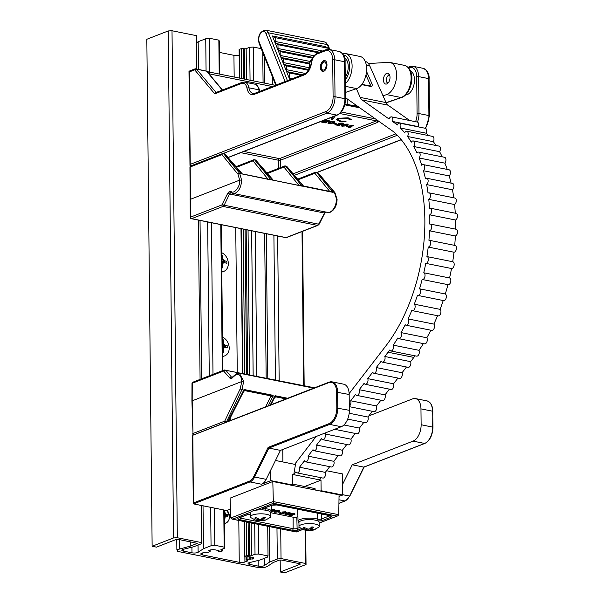 <?xml version="1.0" encoding="UTF-8"?>
<svg xmlns="http://www.w3.org/2000/svg" width="603" height="603" viewBox="0 0 603 603"><rect width="100%" height="100%" fill="white"/><g stroke="black" fill="none" stroke-linecap="round" stroke-linejoin="round"><path stroke-width="0.9" d="M190.073 199.45L190.36 199.985L190.073 199.45L239.662 180.146L238.004 174.259L221.919 154.624L190.209 166.963L190.518 217.14L221.881 204.93L227.844 193.088L229.555 191.249A1.379 1.055 68.7 0 0 230.67 192.764L231.59 192.854L230.67 192.764L229.539 193.993L224.15 205.224L318.603 224.173L325.145 211.917M332.615 192.282L239.677 173.347L241.584 180.048C241.321 186.598 239.21 190.978 235.26 193.194L232.977 193.427L327.67 212.429L329.939 212.196C333.911 209.98 336.105 205.615 336.542 199.096L334.439 192.357L303.452 185.973L286.96 166.594A1.379 1.01 139.6 0 0 286.478 166.33L285.618 166.157A1.379 1.033 140.7 0 0 283.945 167.069L267.257 173.566M336.821 199.638L336.542 199.096L336.821 199.638M231.59 192.854A1.379 1.085 -56.6 0 1 231.281 192.726L232.931 193.42M270.785 179.875L242.376 174.011L225.13 154.187A1.379 1.01 139.6 0 0 224.648 153.923L223.592 153.705L239.677 173.347A1.379 1.033 140.7 0 0 238.004 174.259M301.696 186.078L273.287 180.214M241.818 173.973L241.509 173.506L241.818 173.973M329.954 191.694L331.085 191.475L332.683 192.206M329.939 212.196A1.379 1.055 68.7 0 0 330.429 212.158C334.575 209.897 336.798 205.646 337.092 199.405L334.921 192.628A1.379 1.01 -40.4 0 0 334.439 192.357L317.593 172.571L316.537 172.36A1.379 1.033 140.7 0 0 314.864 173.272L298.168 179.769M272.729 180.176L272.42 179.709L272.729 180.176M273.295 180.214L256.041 160.39A1.379 1.01 139.6 0 0 255.566 160.127L254.707 159.953A1.379 1.033 140.7 0 0 253.034 160.865L236.338 167.363M268.124 179.295L269.255 179.068L270.853 179.8M303.648 186.38L303.339 185.912L303.648 186.38M299.035 185.49L300.173 185.272L301.764 186.003M332.622 191.995L316.537 172.36A1.379 0.791 -78.7 0 0 316.236 172.164L317.291 172.383A1.379 0.791 -78.7 0 1 317.593 172.571A1.379 1.01 -40.4 0 1 318.075 172.835L334.921 192.628M190.812 165.931A1.379 1.379 0 0 0 189.937 167.204A1.379 0.399 -179.8 0 1 190.209 166.963A1.379 1.055 -111.3 0 1 190.812 165.931L222.522 153.584A1.379 1.055 -111.3 0 1 223.004 153.546A1.379 0.791 101.3 0 1 223.291 153.516A1.379 1.379 0 0 0 222.522 153.584A1.379 1.055 -111.3 0 0 221.919 154.624A1.379 1.033 -39.3 0 1 223.592 153.705A1.379 0.791 101.3 0 0 223.291 153.516L224.346 153.727A1.379 0.791 -78.7 0 1 224.648 153.923L241.494 173.709M241.584 180.048L239.662 180.146C240.589 186.244 233.941 194.799 230.934 191.377L229.555 191.249M198.116 552.288A4.048 1.146 -0.6 0 1 197.641 552.529A4.048 1.146 -0.6 0 1 191.973 552.815L183.44 551.104A4.048 1.146 -0.6 0 1 181.812 550.207A4.048 1.146 -0.6 0 1 183.267 549.31L193.736 546.74L201.312 543.793L201.786 542.647L177.327 537.74L173.543 537.936L152.137 546.265L156.471 547.132L176.28 539.429L178.141 539.331L197.264 543.356L190.819 545.986L176.875 549.785L177.712 551.398L259.117 567.717L264.785 567.423L267.408 566.405L273.204 562.516L279.393 560.112L281.239 560.014L299.834 563.745L300.106 564.272L280.297 571.983L284.631 572.85L306.038 564.514L305.487 563.458L281.028 558.551L277.297 559.041L269.722 561.988L264.363 565.584A4.048 1.146 -0.6 0 1 263.888 565.818A4.048 1.146 -0.6 0 1 258.22 566.111L249.687 564.4A4.048 1.146 -0.6 0 1 248.059 563.496A4.048 1.146 -0.6 0 1 249.514 562.599L259.983 560.029L267.559 557.082L268.026 555.936L258.649 554.059L255.024 554.24L251.466 555.627A1.349 0.384 -0.6 0 1 249.574 555.725L246.604 555.604L244.69 556.35A1.349 0.384 179.4 0 0 244.426 556.577A1.349 0.384 179.4 0 0 245.353 556.931A1.349 0.384 179.4 0 0 246.861 556.78L247.004 556.727A1.349 0.384 -0.6 0 1 248.896 556.629L252.144 557.278A4.048 1.146 -0.6 0 1 253.78 558.182A4.048 1.146 -0.6 0 1 252.974 558.875L247.991 559.283L246.31 559.931L247.622 560.835L244.916 562.011A4.048 1.146 -0.6 0 1 239.248 562.298L202.412 554.911A4.048 1.146 -0.6 0 1 200.784 554.014A4.048 1.146 -0.6 0 1 201.583 553.32L204.033 552.363L208.186 552.28L209.859 551.632L208.555 550.727L209.648 550.177A4.048 1.146 -0.6 0 1 215.316 549.891L218.595 550.547L219.123 550.833L218.685 551.127A1.357 0.384 179.4 0 0 218.414 551.361A1.357 0.384 179.4 0 0 219.349 551.715A1.357 0.384 179.4 0 0 220.856 551.564L222.771 550.825L221.407 550.072A1.349 0.384 -0.6 0 1 220.864 549.778A1.349 0.384 -0.6 0 1 221.128 549.544L224.693 548.157L224.158 547.14L214.781 545.255L211.05 545.745L203.475 548.692L198.116 552.288L198.04 545.067M239.172 55.167A4.048 1.146 -0.6 0 1 233.934 55.318L219.5 52.423M261.212 48.655L253.343 47.072L249.71 47.26L246.152 48.647A1.349 0.384 -0.6 0 1 244.268 48.737L241.29 48.617L239.383 49.363A1.349 0.384 179.4 0 0 239.112 49.597L239.414 78.088M241.29 48.617L241.607 78.526M243.182 229.087L244.697 373.792M246.25 521.957L246.604 555.604M243.182 48.526L243.499 78.91M245.074 229.464L246.589 374.169M248.142 522.334L248.489 555.506M249.71 47.26L250.057 80.222M251.632 230.783L253.154 375.488M254.7 523.653L255.024 554.24M253.343 47.072L253.697 80.953M255.273 231.424L256.788 376.219M258.34 524.384L258.649 554.059M262.757 52.529L263.074 82.837M264.649 233.308L266.164 378.096M267.717 526.261L268.026 555.936M264.431 56.727L264.709 83.161M266.285 233.723L267.8 378.428M269.353 526.592L269.722 561.988M263.888 55.355L262.795 56.087M272.247 76.325L272.33 84.691M273.905 235.253L275.42 379.958M276.973 528.122L277.297 559.041M277.651 235.916L279.166 380.704M280.719 528.869L281.028 558.551M302.013 231.552L303.626 385.611M305.133 530.18L305.487 563.458M302.548 231.341L304.168 385.724M305.683 530.263L306.038 564.514M280.176 559.961L280.297 571.983M176.762 539.308L176.875 549.785M179.4 539.579L179.49 548.768M190.774 541.863L190.819 545.986M196.819 68.976L196.472 35.66L172.013 30.753L168.237 30.949L146.831 39.278L152.137 546.265M168.237 30.949L173.543 537.936M172.013 30.753L177.327 537.74M198.402 220.012L200.075 379.393M201.394 505.472L201.786 542.647M219.726 74.139L219.379 41.17L218.851 40.152L209.475 38.268L205.744 38.765L198.168 41.713L198.455 69.3M200.038 220.427L201.696 378.759M203.03 505.804L203.475 548.692M198.168 41.713L196.548 42.798M205.744 38.765L206.075 70.83M207.658 221.957L209.271 375.812M210.651 507.327L211.05 545.745M209.475 38.268L209.829 72.149M211.404 222.62L212.995 374.365M214.389 508.08L214.781 545.255M218.851 40.152L219.206 74.033M220.781 224.504L222.311 370.739M223.773 509.965L224.158 547.14M221.301 224.693L222.831 370.536M224.293 510.07L224.693 548.157M222.477 549.016L222.492 550.29M222.748 548.911L222.771 550.825M275.473 460.473L295.485 464.491M326.57 470.732L342.429 473.913L342.542 484.473L352.235 464.792L363.805 467.114L364.182 466.632M270.747 470.069L266.179 479.347L254.609 477.026L268.878 448.067L268.147 447.366L329.125 423.623A13.078 7.522 -78.7 0 0 336.806 408.043L336.64 392.199A13.078 7.522 -78.7 0 0 328.695 382.694A0.686 0.528 -111.3 0 1 329.246 382.151A13.763 7.914 101.3 0 1 332.087 381.857A13.763 7.914 101.3 0 1 337.597 392.154L337.763 407.997A13.763 7.914 101.3 0 1 329.683 424.399L268.878 448.067L280.44 450.388L270.747 470.069L270.86 480.629L261.559 484.247L249.996 481.933L193.555 503.897L226.66 510.545L230.474 509.06M270.86 480.629L292.402 484.955L291.581 485.272M304.666 486.508L321 480.154L292.289 474.395L292.402 484.955M321 480.154L321.113 490.714L342.655 495.033L342.542 484.473M368.787 415.927L412.603 398.877A13.763 7.914 101.3 0 1 415.452 398.583A13.763 7.914 101.3 0 1 420.962 408.879L421.128 424.723A13.763 7.914 101.3 0 1 413.047 441.125L352.235 464.792M280.44 450.388L341.253 426.72A13.763 7.914 -78.7 0 0 349.333 410.319L349.167 394.475A13.763 7.914 -78.7 0 0 343.657 384.179L332.087 381.857L329.004 382.166L192.636 435.245M339.029 496.442L342.655 495.033M320.291 491.03L321.113 490.714M282.897 461.966L282.769 449.484M266.179 479.347A11.012 6.332 101.3 0 1 261.559 484.247M328.695 382.694L192.832 435.245L193.405 502.97L249.438 481.156A10.326 5.94 -78.7 0 0 253.765 476.558L268.147 447.366M193.555 503.897L193.405 502.97L193.555 503.897M389.598 75.028A4.131 2.374 -78.7 0 0 387.827 75.88A4.131 2.374 -78.7 0 0 386.666 81.639A4.131 2.374 -78.7 0 0 386.983 82.309A4.131 2.374 -78.7 0 0 387.97 83.116M387.435 83.576A5.502 3.166 101.3 0 1 387.036 82.717L386.666 81.639M387.827 75.88L388.573 75.036A5.502 3.166 101.3 0 1 389.282 74.388M410.455 70.905A12.384 7.123 101.3 0 1 414.261 83.01A12.384 7.123 101.3 0 1 406.995 94.701A12.384 7.123 101.3 0 1 405.631 94.965M345.263 77.403A12.384 7.123 -78.7 0 0 344.562 57.798M386.689 83.975A5.502 3.166 101.3 0 1 385.649 84.058A5.502 3.166 101.3 0 1 383.493 78.918A5.502 3.166 101.3 0 1 386.764 73.34A5.502 3.166 101.3 0 1 387.812 73.257A5.502 3.166 101.3 0 1 389.968 78.405A5.502 3.166 101.3 0 1 386.689 83.975M328.19 49.356L328.198 48.27L275.202 37.642L275.179 41.464A2.751 1.583 -78.7 0 0 275.978 43.484L278.013 44.69L277.991 48.511A2.751 1.583 -78.7 0 0 278.79 50.531L280.825 51.745L280.802 55.566A2.751 1.583 -78.7 0 0 281.601 57.587L283.636 58.793L283.614 62.622A2.751 1.583 -78.7 0 0 284.412 64.642L286.448 65.848L286.425 69.669A2.751 1.583 -78.7 0 0 287.224 71.689L289.259 72.903L301.153 75.285M275.202 37.642L272.375 35.961L289.221 78.217L292.131 78.797M272.375 35.961L325.371 46.589L328.198 48.27M345.353 86.327L356.652 88.596A16.515 9.497 -78.7 0 0 366.481 71.878A16.515 9.497 -78.7 0 0 360.014 56.456L345.496 53.539A16.515 9.497 101.3 0 1 352.107 66.307A16.515 9.497 101.3 0 1 345.323 83.727M368.35 63.541L388.551 62.365A16.515 9.497 101.3 0 1 389.975 62.463A16.515 9.497 101.3 0 1 396.442 77.893A16.515 9.497 101.3 0 1 386.613 94.603L401.131 97.52A16.515 9.497 -78.7 0 0 410.96 80.802A16.515 9.497 -78.7 0 0 404.5 65.38C417.404 69.782 411.51 94.241 401.719 97.482A1.764 1.364 -108.9 0 1 401.131 97.52L386.063 102.691M354.089 105.766L355.974 105.118M383.033 95.832L386.613 94.603M356.652 88.596L345.421 92.447M289.221 78.217L289.259 72.903M278.013 44.69L318.18 52.747M280.825 51.745L312.414 58.084M283.636 58.793L309.226 63.933M286.448 65.848L308.012 70.174M323.751 71.29A5.502 3.166 101.3 0 1 322.613 71.41A5.502 3.166 101.3 0 1 320.449 66.345A5.502 3.166 101.3 0 1 323.645 60.73A5.502 3.166 101.3 0 1 324.783 60.617A5.502 3.166 101.3 0 1 326.939 65.674A5.502 3.166 101.3 0 1 323.751 71.29M346.182 126.344L353.84 125.356L350.426 126.894L351.187 127.052L348.783 127.534L348.187 127.414L349.325 126.969L346.182 126.344L353.84 125.567M350.78 126.758L351.187 127.052M348.187 127.414L348.964 126.901M338.524 123.464L342.323 123.253L342.858 124.226L336.776 124.829L339.353 125.643L334.853 124.738L342.225 124.128L341.788 123.449L338.517 123.253L342.323 123.042L342.858 124.014M342.858 124.226L343.326 123.698M337.582 124.776L339.858 125.447M334.853 124.738L342.496 123.743M333.436 123.276L336.497 123.803L333.436 123.276M327.828 122.944L329.163 121.934L333.972 121.369L334.951 122.04M335.283 115.874L332.366 119.824L331.288 119.605L332.147 118.226M336.406 119.696L337.936 118.278L348.15 117.804L351.248 119.439L349.883 119.673L347.245 118.331L338.871 118.708L337.71 119.673L340.356 121.052L345.67 121.097L346.054 121.678L339.527 121.384L336.399 119.658M337.725 119.567L340.356 120.841M325.273 120.804L329.08 120.6L329.615 121.572L323.525 122.168L326.102 122.982L321.603 122.085L328.974 121.467L328.537 120.788L325.273 120.592L329.072 120.389L329.607 121.361M329.615 121.572L330.082 121.037M324.339 122.123L326.607 122.786M321.603 122.085L329.253 121.09M341.079 125.605L342.414 124.595L347.215 124.03L348.202 124.7M207.432 71.486A1.379 0.724 129.3 0 0 207.342 71.38L208.246 72.752A1.379 1.236 164.5 0 0 207.492 71.961L207.04 71.282L205.533 70.89M216.168 92.613L214.736 93.842L194.927 70.129A1.379 1.025 140.1 0 1 196.601 69.187L207.04 71.282A1.379 0.724 129.3 0 1 207.342 71.38L195.998 68.81A2.751 1.583 101.3 0 1 196.601 69.187L216.07 92.5M208.246 72.752L208.766 73.574A1.379 1.025 140.1 0 0 208.284 73.302L207.492 71.961M190.397 166.179L190.239 164.363L325.824 111.578A12.384 7.123 -78.7 0 0 333.097 96.819L332.705 59.855A12.384 7.123 -78.7 0 0 325.19 50.848L316.974 54.044A9.633 5.54 -78.7 0 0 311.472 63.149A12.384 7.123 101.3 0 1 304.409 74.847L254.27 94.362A12.384 7.123 101.3 0 1 247.011 88.242A9.633 5.54 -78.7 0 0 241.373 83.478L214.736 93.842M194.927 70.129A1.379 0.791 -78.7 0 0 194.339 69.963L189.267 71.938L190.239 164.363M331.288 119.605L332.291 118.256L330.233 117.841M331.07 117.51L332.607 117.819L333.549 116.545M332.607 117.819L333.331 116.635M331.431 117.374L332.607 117.608M336.406 119.907L337.936 118.489L348.15 117.804M348.15 118.015L351.248 119.65M340.356 121.052L345.67 121.097M345.67 121.309L346.054 121.678M324.783 120.103L323.472 121.007L320.397 121.67M321.218 121.346L323.924 120.299M328.786 123.6L327.806 123.057L329.163 122.145L333.972 121.58L334.974 122.145L333.663 123.05L328.786 123.6M329.758 122.266L328.612 122.997L329.313 123.404L331.582 123.359L334.183 122.183L333.489 121.783L329.758 122.266M328.643 122.891L331.582 123.148L334.145 122.077M333.436 123.487L333.941 123.08M333.941 123.291L336.497 123.803M342.037 126.253L341.057 125.71L342.414 124.806L347.222 124.241L348.225 124.806L346.913 125.71L342.037 126.253M343.009 124.919L341.856 125.65L342.564 126.065L344.833 126.019L347.426 124.836L346.733 124.437L343.009 124.919M341.893 125.545L344.826 125.808L347.396 124.738M347.856 126.381L349.83 126.773L351.971 125.944L347.856 126.381M348.542 126.306L349.83 126.562L351.225 126.019M221.648 257.27L223.494 260.767L224.889 261.28L224.911 263.059M221.994 262.848L221.7 262.441M221.866 265.569L222.175 263.451L223.517 262.554L222.507 263.571L222.138 265.848L221.738 265.765M221.716 263.632L222.175 263.451M221.708 262.961L223.268 262.35M224.557 262.825L224.587 261.491L223.253 261.031L221.648 257.632M221.994 262.501L224.542 261.506M221.693 261.642L223.494 260.767M221.67 259.667L222.138 259.486M224.301 510.764L225.115 512.836L226.148 514.261L227.542 514.774L227.572 515.655L227.565 516.552L226.17 516.047L225.16 517.065L224.791 519.341L224.391 519.251M224.648 516.341L224.354 515.934M224.535 519.062L224.829 516.944L225.944 515.836L227.256 516.304M224.369 517.125L224.829 516.944M224.361 516.454L225.944 515.836M227.21 516.319L227.241 514.985L225.906 514.525L224.301 511.125M224.648 515.995L227.195 515M224.346 515.128L225.906 514.525M224.324 513.161L225.115 512.836M222.53 341.765L224.384 345.27L225.771 345.783L225.793 347.554M222.884 347.343L222.582 346.936M222.763 350.064L223.065 347.946L224.399 347.049L223.389 348.067L223.02 350.351L222.62 350.26M222.597 348.127L223.389 348.067M222.59 347.456L224.399 347.049M225.439 347.328L225.469 345.994L224.135 345.527L222.537 342.127M222.876 346.996L225.424 346.001M222.575 346.137L224.135 345.527M222.552 344.17L223.344 343.838M305.54 530.241L314.178 529.803L315.248 529.321L311.495 529.72L311.163 529.268L313.537 527.15L311.864 526.864L309.49 528.982L307.877 529.102L304.108 527.421L303.045 527.904L307.153 530.037L304.749 530.075M305.035 530.158L299.533 527.444A10.13 2.864 -0.6 0 1 298.99 526.532A10.13 2.864 -0.6 0 1 304.244 523.969A10.13 2.864 -0.6 0 1 314.578 523.962A10.13 2.864 -0.6 0 1 319.251 526.321A10.13 2.864 -0.6 0 1 318.731 527.241L314.178 529.607M298.99 526.532L298.952 522.575A10.13 2.864 -0.6 0 1 304.198 520.005A10.13 2.864 -0.6 0 1 314.532 520.005A10.13 2.864 -0.6 0 1 319.213 522.364L319.251 526.321M306.814 529.585L306.806 528.786M307.153 530.037L307.138 528.891M308.819 530.323L308.804 529.042M310.432 530.203L310.409 528.349M311.163 529.268L311.148 527.678M237.145 373.453A1.379 1.055 68.7 0 0 236.662 373.491L239.421 373.219L243.695 381.428L241.946 389.666L243.763 390.028L244.29 389.546L244.886 390.578L270.807 395.772A1.379 0.543 -97.9 0 1 271.32 396.819L270.4 397.008L269.752 395.191M240.25 388.762A1.379 0.482 -154.4 0 0 241.946 389.666L226.404 422.062A1.379 0.482 -154.4 0 1 224.708 421.158L240.25 388.762L241.773 381.526C241.434 376.099 239.527 373.762 236.059 374.523L232.879 377.29C231.763 378.714 230.73 378.948 229.781 377.998L223.623 371.033L192.259 383.237L192.184 400.829L241.773 381.526L243.695 381.428M270.807 395.772L269.812 395.583L273.038 395.312L273.061 395.907L274.674 396.231L275.209 395.741L275.797 396.782L286.139 398.847M314.088 387.97L225.876 370.272L231.454 377.079L232.042 377.455L232.848 376.747A1.379 0.663 -145.3 0 0 232.879 377.29M243.265 391.558L244.072 389.674M273.106 395.5L271.32 396.819M274.184 397.761L274.991 395.877M192.184 400.829L192.998 433.497L224.708 421.158A1.379 1.055 -111.3 0 0 225.401 422.492M270.958 404.756L274.636 397.49A1.379 1.304 -154.4 0 1 275.85 396.789M274.704 397.339A1.379 1.319 -172.4 0 1 275.88 396.684L286.327 398.779M270.227 395.787L270.129 395.726A1.379 1.055 -47.9 0 1 270.219 395.787L270.219 395.787A1.379 1.055 -47.9 0 1 270.4 397.008L265.704 406.806M243.785 391.136A1.379 1.319 -172.4 0 1 244.969 390.48L271.146 395.734A1.379 0.422 -96.1 0 1 271.538 396.706M243.725 391.279A1.379 1.304 -154.4 0 1 244.939 390.586M265.863 519.959L262.908 520.027L262.652 519.567L265.305 517.487L263.715 517.17L261.061 519.251L259.426 519.326L255.853 517.57L254.67 518.03L258.499 520.246L255.823 520.238L258.167 520.728L265.267 519.99M255.823 520.238L250.954 517.698A10.13 2.864 -0.6 0 1 250.411 516.786A10.13 2.864 -0.6 0 1 252.416 515.052A10.13 2.864 -0.6 0 1 263.715 513.929A10.13 2.864 -0.6 0 1 270.672 516.575A10.13 2.864 -0.6 0 1 270.152 517.495L265.531 520.08M250.411 516.786L250.373 512.829A10.13 2.864 -0.6 0 1 252.371 511.088A10.13 2.864 -0.6 0 1 263.669 509.972A10.13 2.864 -0.6 0 1 270.626 512.618L270.672 516.575M258.167 520.728C261.815 520.894 264.076 520.736 264.966 520.253L265.275 520.155M262.652 519.567L262.637 518.211M258.242 519.786L258.227 518.912M258.499 520.246L258.483 519.01M260.089 520.562L260.074 519.304M261.725 520.487L261.71 518.881M298.952 523.118L298.048 521.354L297.716 509.927A11.231 3.173 -0.6 0 1 297.995 509.203M291.106 513.869L294.272 513.696L294.716 514.502L289.659 515L291.799 515.678L288.053 514.932L294.189 514.419L293.827 513.854L291.106 513.65L294.272 513.485L294.716 514.291M294.716 514.502L295.093 514.042M290.465 514.954L292.221 515.512M288.053 514.932L294.189 514.208L293.819 513.643M284.767 513.929L285.86 513.07L289.862 512.595L290.669 513.176M271.516 510.839L274.689 510.5L274.32 509.942L271.599 509.739L274.764 509.573L275.209 510.379M271.606 509.95L274.764 509.784L275.217 510.59L275.594 510.13M271.508 511.148L272.714 511.6L271.493 511.608M271.516 510.628L274.682 510.289L274.32 509.731M271.003 512.769L293.118 517.208A2.646 0.746 179.4 0 0 296.819 517.012L297.905 516.59M273.739 511.713L274.84 510.854L278.842 510.387L279.649 510.967M278.398 511.97L280.938 512.444L278.398 511.97M282.626 512.166L285.792 511.992L286.237 512.799L281.179 513.296L283.32 513.975L279.573 513.228L285.709 512.716L285.347 512.151L282.626 511.955L285.792 511.781L286.237 512.588M286.237 512.799L286.613 512.339M281.985 513.251L283.742 513.816M279.573 513.228L285.709 512.505L285.34 511.939M315.263 490.028A3.965 2.276 101.3 0 1 315.052 488.596L292.395 484.043M250.66 512.135L232.652 519.145L296.292 531.997L232.019 519.1L232.652 519.145L230.791 517.992L230.082 498.138L272.812 481.511L273.378 503.294L255.378 510.304M319.213 522.937L337.74 515.874L338.758 514.706L339.059 494.799L272.812 481.511M296.292 531.997L302.864 529.449M271.508 511.359L272.714 511.6M275.217 510.59L271.516 511.005M274.531 512.279L273.717 511.826L274.84 511.065L278.842 510.598L279.679 511.065L278.586 511.819L274.531 512.279M275.337 511.163L274.968 512.113L276.852 512.083L278.096 511.721L278.435 510.764L275.337 511.163M274.38 511.774L274.968 512.113L278.089 511.51L278.435 510.553M279.016 511.095L278.435 510.764M274.418 511.668L274.96 511.902M278.398 512.181L278.82 511.811M278.82 512.022L280.938 512.444M285.551 514.487L284.737 514.035L285.867 513.281L289.862 512.806L290.699 513.281L289.606 514.035L285.551 514.487M286.357 513.379L285.988 514.329L287.88 514.291L289.116 513.929L289.463 512.98L286.357 513.379M285.407 513.99L285.988 514.329L289.116 513.718L289.455 512.769M290.035 513.311L289.463 512.98M285.445 513.877L285.988 514.118M345.474 97.678L393.148 131.446A132.132 75.978 101.3 0 1 411.736 297.106A132.132 75.978 101.3 0 1 385.603 346.25L349.137 393.593M437.559 315.723A140.386 80.719 -78.7 0 1 433.866 324.09L408.073 318.912A140.386 80.719 -78.7 0 0 411.834 310.379A3.445 1.982 -78.7 0 0 412.407 310.673A3.445 1.982 -78.7 0 0 414.902 308.178A3.445 1.982 -78.7 0 0 414.299 304.183L440.092 309.362A140.386 80.719 -78.7 0 0 441.63 305.186A140.386 80.719 -78.7 0 0 443.243 300.528M414.299 304.183A140.386 80.719 -78.7 0 0 415.836 300.008A140.386 80.719 -78.7 0 0 417.472 295.289A3.445 1.982 -78.7 0 0 417.849 295.432A3.445 1.982 -78.7 0 0 420.397 292.749A3.445 1.982 -78.7 0 0 419.53 288.807A140.386 80.719 -78.7 0 0 422.153 279.46A3.445 1.982 -78.7 0 0 422.311 279.506A3.445 1.982 -78.7 0 0 424.904 276.619A3.445 1.982 -78.7 0 0 423.773 272.79A140.386 80.719 -78.7 0 0 425.741 263.345L451.526 268.523A140.386 80.719 -78.7 0 1 449.567 277.96L423.773 272.79M356.373 88.686L360.225 97.407A11.012 6.332 -78.7 0 0 362.192 99.977L389.086 119.025A3.445 1.982 -78.7 0 1 391.475 116.869L417.268 122.04A3.445 1.982 101.3 0 1 418.301 126.63L418.806 126.984M365.192 61.333A16.515 9.497 -78.7 0 1 369.85 66.036L386.018 102.585A11.012 6.332 -78.7 0 0 387.985 105.156L409.678 120.517M425.741 263.345A3.445 1.982 -78.7 0 0 428.296 260.292A3.445 1.982 -78.7 0 0 427.022 256.592A3.445 1.982 -78.7 0 0 426.909 256.569A140.386 80.719 -78.7 0 0 428.22 247.057A3.445 1.982 -78.7 0 0 430.58 243.793A3.445 1.982 -78.7 0 0 429.276 240.288A3.445 1.982 -78.7 0 0 428.921 240.273A140.386 80.719 -78.7 0 0 429.57 230.813A3.445 1.982 -78.7 0 0 431.718 227.384A3.445 1.982 -78.7 0 0 430.376 224.082A3.445 1.982 -78.7 0 0 429.788 224.112A140.386 80.719 -78.7 0 0 429.758 214.841A3.445 1.982 -78.7 0 0 431.68 211.299A3.445 1.982 -78.7 0 0 430.323 208.193A3.445 1.982 -78.7 0 0 429.487 208.321A140.386 80.719 -78.7 0 0 428.786 199.367A3.445 1.982 -78.7 0 0 430.482 195.756A3.445 1.982 -78.7 0 0 429.11 192.847A3.445 1.982 -78.7 0 0 428.04 193.118A140.386 80.719 -78.7 0 0 426.668 184.593A3.445 1.982 -78.7 0 0 428.138 180.968A3.445 1.982 -78.7 0 0 426.758 178.254A3.445 1.982 -78.7 0 0 425.454 178.707A140.386 80.719 -78.7 0 0 423.434 170.739A3.445 1.982 -78.7 0 0 424.678 167.129A3.445 1.982 -78.7 0 0 423.298 164.611A3.445 1.982 -78.7 0 0 421.768 165.282A140.386 80.719 -78.7 0 0 419.123 157.986A3.445 1.982 -78.7 0 0 420.148 154.443A3.445 1.982 -78.7 0 0 418.776 152.114A3.445 1.982 -78.7 0 0 417.027 153.049A140.386 80.719 -78.7 0 0 413.809 146.521A3.445 1.982 -78.7 0 0 414.608 143.069A3.445 1.982 -78.7 0 0 413.259 140.936A3.445 1.982 -78.7 0 0 411.314 142.157A140.386 80.719 -78.7 0 0 407.553 136.489A3.445 1.982 -78.7 0 0 406.814 131.22A3.445 1.982 -78.7 0 0 404.688 132.773A140.386 80.719 -78.7 0 0 400.445 128.04A3.445 1.982 -78.7 0 0 399.54 123.118A3.445 1.982 -78.7 0 0 397.256 125.017A140.386 80.719 -78.7 0 0 395.877 123.834L397.686 124.195M400.445 128.04L426.231 133.218A140.386 80.719 -78.7 0 1 428.439 135.562M407.553 136.489L433.346 141.667A140.386 80.719 -78.7 0 1 435.946 145.489M413.809 146.521L439.602 151.692A140.386 80.719 -78.7 0 1 442.172 156.81M419.123 157.986L444.916 163.164A140.386 80.719 -78.7 0 1 447.207 169.413M423.434 170.739L449.227 175.918A140.386 80.719 -78.7 0 1 451.074 183.131M426.668 184.593L452.461 189.772A140.386 80.719 -78.7 0 1 453.765 197.792M455.582 229.14A140.386 80.719 -78.7 0 0 455.544 220.012L429.758 214.841M429.57 230.813L455.355 235.984A140.386 80.719 -78.7 0 1 454.715 245.391M428.22 247.057L454.014 252.227A140.386 80.719 -78.7 0 1 452.702 261.74L427.135 256.614M428.786 199.367L454.572 204.538A140.386 80.719 -78.7 0 1 455.265 213.198M449.567 277.96A3.445 1.982 101.3 0 1 450.697 281.797A3.445 1.982 101.3 0 1 448.104 284.684A3.445 1.982 101.3 0 1 447.946 284.639A140.386 80.719 -78.7 0 1 445.323 293.985L419.53 288.807M430.874 330.21A140.386 80.719 -78.7 0 1 426.818 337.77L401.025 332.592A140.386 80.719 -78.7 0 0 405.239 324.738A3.445 1.982 -78.7 0 0 405.992 325.221A3.445 1.982 -78.7 0 0 408.435 322.922A3.445 1.982 -78.7 0 0 408.073 318.912M423.366 343.612A140.386 80.719 -78.7 0 1 419.01 350.313L393.216 345.142A140.386 80.719 -78.7 0 0 397.859 337.966A3.445 1.982 -78.7 0 0 398.787 338.682A3.445 1.982 -78.7 0 0 401.153 336.572A3.445 1.982 -78.7 0 0 401.025 332.592M406.475 367.001L402.065 372.722L376.272 367.551L381.247 361.091A3.445 1.982 -78.7 0 0 382.347 362.154A3.445 1.982 -78.7 0 0 384.608 360.323A3.445 1.982 -78.7 0 0 384.804 356.479L388.076 352.227A140.386 80.719 -78.7 0 0 389.772 349.989A3.445 1.982 -78.7 0 0 390.827 350.969A3.445 1.982 -78.7 0 0 393.133 349.039A3.445 1.982 -78.7 0 0 393.216 345.142M397.95 378.073L393.533 383.794L367.747 378.624L372.722 372.164A3.445 1.982 -78.7 0 0 373.822 373.227A3.445 1.982 -78.7 0 0 376.084 371.395A3.445 1.982 -78.7 0 0 376.272 367.551M389.417 389.146L385.008 394.875L359.215 389.696L364.189 383.237A3.445 1.982 -78.7 0 0 365.29 384.307A3.445 1.982 -78.7 0 0 367.551 382.468A3.445 1.982 -78.7 0 0 367.747 378.624M380.885 400.219L376.476 405.947L350.682 400.769L355.657 394.309A3.445 1.982 -78.7 0 0 356.757 395.38A3.445 1.982 -78.7 0 0 359.019 393.54A3.445 1.982 -78.7 0 0 359.215 389.696M372.36 411.291L367.951 417.02L349.167 413.251M363.828 422.364L359.418 428.092L343.898 424.979M355.295 433.436L350.886 439.165L325.092 433.987L326.178 432.585M346.77 444.509L342.361 450.237L316.567 445.059L321.542 438.607A3.445 1.982 -78.7 0 0 322.643 439.67A3.445 1.982 -78.7 0 0 324.904 437.831A3.445 1.982 -78.7 0 0 325.092 433.987M338.238 455.582L333.828 461.31L308.035 456.139L313.01 449.68A3.445 1.982 -78.7 0 0 314.11 450.743A3.445 1.982 -78.7 0 0 316.371 448.903A3.445 1.982 -78.7 0 0 316.567 445.059M329.713 466.654L325.296 472.383L299.51 467.212L304.485 460.752A3.445 1.982 -78.7 0 0 305.585 461.815A3.445 1.982 -78.7 0 0 307.847 459.976A3.445 1.982 -78.7 0 0 308.035 456.139M321.18 477.734L319.545 479.86L293.751 474.682L295.952 471.825A3.445 1.982 -78.7 0 0 297.053 472.888A3.445 1.982 -78.7 0 0 299.314 471.056A3.445 1.982 -78.7 0 0 299.51 467.212M399.54 123.118L425.334 128.296A3.445 1.982 101.3 0 1 426.231 133.218M406.814 131.22L432.607 136.399A3.445 1.982 101.3 0 1 433.346 141.667M413.259 140.936L439.052 146.107A3.445 1.982 101.3 0 1 440.401 148.248A3.445 1.982 101.3 0 1 439.602 151.692M418.776 152.114L444.569 157.293A3.445 1.982 101.3 0 1 445.941 159.614A3.445 1.982 101.3 0 1 444.916 163.164M423.298 164.611L449.092 169.79A3.445 1.982 101.3 0 1 450.464 172.307A3.445 1.982 101.3 0 1 449.227 175.918M426.758 178.254L452.551 183.433A3.445 1.982 101.3 0 1 453.931 186.139A3.445 1.982 101.3 0 1 452.461 189.772M429.11 192.847L454.903 198.025A3.445 1.982 101.3 0 1 456.275 200.935A3.445 1.982 101.3 0 1 454.572 204.538M430.323 208.193L456.117 213.372A3.445 1.982 101.3 0 1 457.473 216.477A3.445 1.982 101.3 0 1 455.544 220.012M430.376 224.082L456.17 229.253A3.445 1.982 101.3 0 1 457.504 232.562A3.445 1.982 101.3 0 1 455.355 235.984M429.276 240.288L455.061 245.459A3.445 1.982 101.3 0 1 456.373 248.964A3.445 1.982 101.3 0 1 454.014 252.227M452.702 261.747A3.445 1.982 101.3 0 1 452.815 261.762A3.445 1.982 101.3 0 1 454.089 265.471A3.445 1.982 101.3 0 1 451.526 268.523M445.323 293.985A3.445 1.982 101.3 0 1 446.19 297.92A3.445 1.982 101.3 0 1 443.642 300.611L417.849 295.432M440.092 309.362A3.445 1.982 101.3 0 1 440.695 313.356A3.445 1.982 101.3 0 1 438.2 315.851L412.407 310.673M433.866 324.09A3.445 1.982 101.3 0 1 434.228 328.1A3.445 1.982 101.3 0 1 431.786 330.399L405.992 325.221M426.818 337.77A3.445 1.982 101.3 0 1 426.947 341.743A3.445 1.982 101.3 0 1 424.572 343.853L398.787 338.682M419.01 350.313A3.445 1.982 101.3 0 1 418.919 354.21A3.445 1.982 101.3 0 1 416.62 356.139L390.827 350.969M382.347 362.154L408.141 367.333A3.445 1.982 101.3 0 0 410.402 365.493A3.445 1.982 101.3 0 0 410.598 361.649L413.869 357.406A140.386 80.719 -78.7 0 0 415.06 355.83M402.065 372.722A3.445 1.982 101.3 0 1 401.869 376.566A3.445 1.982 101.3 0 1 399.608 378.405L373.822 373.227M393.533 383.794A3.445 1.982 101.3 0 1 393.344 387.639A3.445 1.982 101.3 0 1 391.083 389.478L365.29 384.307M385.008 394.875A3.445 1.982 101.3 0 1 384.812 398.711A3.445 1.982 101.3 0 1 382.551 400.55L356.757 395.38M376.476 405.947A3.445 1.982 101.3 0 1 376.287 409.791A3.445 1.982 101.3 0 1 374.026 411.623L349.295 406.663M367.951 417.02A3.445 1.982 101.3 0 1 367.755 420.864A3.445 1.982 101.3 0 1 365.493 422.695L347.675 419.123M359.418 428.092A3.445 1.982 101.3 0 1 359.222 431.936A3.445 1.982 101.3 0 1 356.961 433.776L334.635 429.291M350.886 439.165A3.445 1.982 101.3 0 1 350.697 443.009A3.445 1.982 101.3 0 1 348.436 444.848L322.643 439.67M342.361 450.237A3.445 1.982 101.3 0 1 342.165 454.082A3.445 1.982 101.3 0 1 339.904 455.921L314.11 450.743M333.828 461.31A3.445 1.982 101.3 0 1 333.632 465.154A3.445 1.982 101.3 0 1 331.371 466.993L305.585 461.815M325.296 472.383A3.445 1.982 101.3 0 1 325.107 476.227A3.445 1.982 101.3 0 1 322.846 478.066L297.053 472.888M418.301 126.63L392.515 121.452L395.877 123.834M392.515 121.452A3.445 1.982 -78.7 0 0 391.475 116.869M316.078 436.519L295.756 462.9L293.751 474.682M349.288 406.196A3.445 1.982 -78.7 0 0 350.682 400.769M370.204 85.928L370.174 84.48A1.379 0.874 -23.9 0 1 371.976 83.757C372.624 85.656 371.991 86.508 370.084 86.312L363.458 84.978A1.379 0.791 -78.7 0 0 363.036 84.578L370.189 85.995M410.598 361.649L384.804 356.479M222.484 337.152A10.13 7.779 -111.3 0 1 229.208 348.037A10.13 7.779 -111.3 0 1 224.761 355.845A10.13 7.779 -111.3 0 1 222.68 356.252M222.643 352.227L223.306 352.371L223.909 347.841L224.844 346.921L227.753 347.886L227.761 346.929L227.73 345.986L224.821 345.022L223.864 343.725L223.17 339.7L222.507 339.549M223.909 347.841L223.434 348.021M224.844 346.921L224.331 347.124M224.821 345.022L224.346 345.21M223.864 343.725L223.396 343.906M221.595 252.657A10.13 7.779 -111.3 0 1 228.326 263.534A10.13 7.779 -111.3 0 1 223.871 271.342A10.13 7.779 -111.3 0 1 221.798 271.757M221.753 267.732L222.417 267.875L223.02 263.345L223.962 262.426L226.864 263.39L226.879 262.433L226.849 261.491L223.939 260.526L222.982 259.222L222.288 255.197L221.625 255.054M223.02 263.345L222.552 263.526M223.962 262.426L223.449 262.622M223.939 260.526L223.457 260.715M222.982 259.222L222.515 259.403M231.243 192.704L231.281 192.726A1.379 1.085 -56.6 0 1 230.934 191.377M330.429 212.158L327.678 212.429M325.989 211.713L324.889 212.912A1.379 0.46 -153.2 0 1 324.248 212.995L229.539 193.993A1.379 0.482 -154.4 0 1 227.844 193.088M319.236 224.082L317.924 225.356A1.379 1.055 -111.3 0 1 317.442 225.394L223.004 206.445L191.633 218.655L286.071 237.605L317.442 225.394L318.603 224.173A1.379 0.46 -153.2 0 0 319.236 224.082L324.889 212.912M298.93 185.355L283.945 167.069A1.379 1.055 -111.3 0 1 285.038 165.991A1.379 0.791 -78.7 0 1 285.325 165.961L286.176 166.134A1.379 0.791 -78.7 0 1 286.478 166.33L303.324 186.116M329.841 191.558L314.864 173.272A1.379 1.055 -111.3 0 1 315.949 172.194A1.379 0.791 -78.7 0 1 316.236 172.164A1.379 1.379 0 0 0 315.467 172.232L297.656 179.166M268.011 179.151L253.034 160.865A1.379 1.055 -111.3 0 1 254.119 159.787A1.379 0.791 -78.7 0 1 254.406 159.765L255.265 159.931A1.379 0.791 -78.7 0 1 255.566 160.127L272.413 179.913M235.826 166.76L253.637 159.825A1.379 1.379 0 0 1 254.406 159.765A1.379 0.791 -78.7 0 1 254.707 159.953L270.792 179.588M266.745 172.963L284.548 166.029A1.379 1.379 0 0 1 285.325 165.961A1.379 0.791 -78.7 0 1 285.618 166.157L301.711 185.792M222.454 204.311A1.379 0.482 -154.4 0 0 224.15 205.224L223.004 206.445A1.379 1.055 -111.3 0 1 221.881 204.93M286.561 237.567A1.379 1.055 -111.3 0 1 286.071 237.605A1.379 0.791 -78.7 0 1 285.792 237.635A1.379 1.379 0 0 0 286.561 237.567L317.924 225.356M191.347 218.685A1.379 0.791 -78.7 0 0 191.633 218.655A1.379 1.055 68.7 0 1 190.518 217.14L190.247 217.374A1.379 1.379 0 0 0 191.347 218.685L285.792 237.635M264.287 558.355L264.363 565.584M218.678 550.569L218.685 551.127M218.859 550.622L218.866 551.059M209.068 550.403L209.075 551.014M209.588 550.207L209.595 551.119M202.397 553.004L202.412 554.911M233.934 55.318L234.168 77.033M235.743 227.595L237.258 372.3M238.811 520.464L239.248 562.298M244.863 556.855L244.916 562.011M247.358 560.617L247.366 561.061M246.28 556.916L246.31 559.931M247.961 556.561L247.991 559.283M249.778 556.803L249.8 559.185M250.298 556.908L250.32 559.29M252.114 557.278L252.137 559.2M252.959 557.504L252.974 558.875M239.383 49.363L239.685 78.141M241.26 228.703L242.775 373.408M244.328 521.572L244.69 556.35M244.268 48.737L244.584 79.121M246.16 229.683L247.675 374.388M249.227 522.552L249.574 555.725M246.152 48.647L246.476 79.506M248.052 230.067L249.567 374.772M251.119 522.929L251.466 555.627M249.672 562.561L249.687 564.4M258.159 560.481L258.22 566.111M300.098 563.82L300.106 564.272M197 543.137L197.008 543.582M183.425 549.273L183.44 551.104M191.912 547.185L191.973 552.815M221.399 549.439L221.407 550.072M420.962 408.879L432.524 411.201A13.763 7.914 -78.7 0 0 427.014 400.905C430.67 402.013 432.6 405.495 432.803 411.352L432.69 427.045A13.763 7.914 -78.7 0 1 424.61 443.446L363.805 467.114L349.793 495.832M413.047 441.125L424.61 443.446A0.686 0.528 -111.3 0 0 425.062 443.243M421.128 424.723L432.969 427.195L432.668 411.472M336.64 392.199L349.167 394.475M338.931 503.309L344.924 500.972L338.984 499.781M329.125 423.623A0.686 0.528 -111.3 0 0 329.683 424.399L341.253 426.72M336.806 408.043L349.333 410.319M342.647 494.694L349.536 496.073A11.012 6.332 -78.7 0 1 344.924 500.972A0.686 0.528 68.7 0 0 345.383 500.769M253.765 476.558L254.609 477.026A11.012 6.332 101.3 0 1 249.996 481.933A0.686 0.528 -111.3 0 1 249.438 481.156M432.833 427.316L432.969 427.195C432.607 435.26 429.909 440.665 424.859 443.424L364.031 467.099M323.736 69.971A4.131 2.374 -78.7 0 0 326.163 65.049A4.131 2.374 -78.7 0 0 323.653 62.049A4.131 2.374 -78.7 0 0 321.233 66.971A4.131 2.374 -78.7 0 0 323.736 69.971M312.354 58.936L310.455 61.642A3.746 2.156 -78.7 0 0 310.146 67.378M310.455 61.642A1.764 0.874 -145 0 1 310.432 60.918L313.168 57.014A1.764 0.874 -145 0 0 313.085 57.398M286.425 69.669L305.585 73.513M302.51 74.757L287.224 71.689M283.614 62.622L309.61 67.838M308.352 69.443L284.412 64.642M280.802 55.566L310.093 61.446M309.399 63.164L281.601 57.587M312.912 57.383L278.79 50.531M277.991 48.511L314.133 55.77M275.179 41.464L322.688 50.999M319.537 52.22L275.978 43.484M329.291 49.491L327.354 44.637A8.261 4.749 -78.7 0 0 324.678 41.991L265.674 30.15A8.261 4.749 101.3 0 1 268.35 32.796L327.354 44.637A1.764 1.078 -21.7 0 1 328.077 45.142L324.678 41.991M285.098 81.533L266.021 33.678A1.764 1.078 158.3 0 1 268.35 32.796L287.42 80.629M266.021 33.678A6.497 3.739 -78.7 0 0 260.737 33.195A6.497 3.739 -78.7 0 0 259.26 42.255L276.287 84.963M345.285 80.093A14.758 8.487 -78.7 0 0 349.582 64.642A14.758 8.487 -78.7 0 0 343.424 54.933M344.072 53.441A16.515 9.497 101.3 0 1 345.496 53.539L343.778 53.418A1.764 1.425 -93.3 0 0 342.805 53.984M347.23 98.93L347.192 104.387M275.767 85.166L259.034 43.19A1.764 1.078 -21.7 0 1 259.26 42.255M243.831 151.474L279.483 158.627L376.445 120.879L339.828 113.53M359.81 107.831L344.765 104.816M341.283 112.022L375.383 118.866M227.949 157.504L336.851 115.113A13.763 7.914 -78.7 0 0 344.931 98.711L344.547 61.74A13.763 7.914 -78.7 0 0 339.037 51.443L329.125 49.461A13.763 7.914 101.3 0 1 334.635 59.757L335.019 96.721A13.763 7.914 101.3 0 1 326.939 113.123L223.2 153.501M339.037 51.443C343.461 53.494 345.481 57.029 345.097 62.049A1.379 0.392 179.4 0 0 344.547 61.74L334.635 59.757A1.379 0.392 -0.6 0 0 332.705 59.855M345.097 62.049L345.489 99.013A1.379 0.392 179.4 0 0 344.931 98.711L335.019 96.721A1.379 0.392 179.4 0 0 333.097 96.819M345.489 99.013C345.18 106.919 342.459 112.271 337.341 115.075A1.379 1.055 -111.3 0 1 336.851 115.113L326.939 113.123A1.379 1.055 -111.3 0 1 325.824 111.578M316.884 172.428L401.176 139.617M397.287 135.283L294.392 175.33M222.296 90.073L208.284 73.302M425.168 128.258A13.763 7.914 -78.7 0 0 428.914 115.557L428.529 78.594L418.618 76.604L419.002 113.575A13.763 7.914 101.3 0 1 417.457 122.1M423.02 68.297C427.444 70.347 429.464 73.875 429.08 78.895A1.379 0.392 179.4 0 0 428.529 78.594A13.763 7.914 -78.7 0 0 423.02 68.297L413.108 66.307A13.763 7.914 101.3 0 1 418.618 76.604A1.379 0.392 179.4 0 0 416.688 76.702A12.384 7.123 -78.7 0 0 409.173 67.702L408.638 67.905M429.08 78.895L429.472 115.866A1.379 0.392 179.4 0 0 428.914 115.557L419.002 113.575A1.379 0.392 179.4 0 0 417.08 113.673L416.688 76.702M377.101 120.087A1.379 0.791 101.3 0 1 376.445 120.879A1.379 1.055 -111.3 0 1 377.568 122.424A2.751 1.583 -78.7 0 0 378.707 121.218M377.568 122.424L280.599 160.164L280.674 167.536M293.133 173.845L395.847 133.866M415.55 121.693A12.384 7.123 -78.7 0 0 417.08 113.673M278.759 168.29L278.676 160.262L240.778 152.665M272.292 86.523L209.362 73.898L209.362 74.29M254.647 84.134L244.735 82.144A11.012 6.332 101.3 0 1 248.911 87.819L258.815 89.809A11.012 6.332 -78.7 0 0 254.647 84.134C257.24 83.923 259.765 89.794 259.38 90.201A1.379 0.641 169.7 0 0 258.815 89.809A11.012 6.332 101.3 0 0 259.282 91.581M247.011 88.242A1.379 0.641 -10.3 0 1 248.911 87.819A11.012 6.332 -78.7 0 0 253.079 93.495L254.873 93.299L305.012 73.785A1.379 1.055 -111.3 0 0 304.409 74.847M275.405 85.309L208.261 71.84A2.751 1.583 -78.7 0 1 209.362 73.898A2.751 0.776 -0.6 0 1 208.947 73.792M189.138 71.169L194.942 68.908A1.379 1.055 68.7 0 1 195.432 68.87A2.751 1.583 101.3 0 1 195.998 68.81L194.942 68.908A1.379 1.055 68.7 0 0 194.339 69.963M278.676 160.262A1.379 0.791 101.3 0 1 279.483 158.627A1.379 1.055 -111.3 0 1 280.599 160.164A1.379 0.392 -0.6 0 1 278.676 160.262M408.065 67.302L409.776 66.639A1.379 1.055 68.7 0 0 409.173 67.702M325.19 50.848A1.379 1.055 -111.3 0 1 325.793 49.785L317.577 52.989C314.186 54.662 312.068 58.054 311.216 63.172C310.123 68.825 308.05 72.36 305.012 73.785M316.974 54.044A1.379 1.055 -111.3 0 1 317.577 52.989M254.27 94.362A1.379 1.055 -111.3 0 1 254.873 93.299M241.373 83.478A1.379 1.055 -111.3 0 1 241.976 82.415L215.64 92.666M228.914 519.763A8.261 6.339 -111.3 0 1 225.786 523.118C228.16 522.055 229.381 519.922 229.457 516.711A8.156 6.264 68.7 0 0 227.15 510.357L229.457 516.711A8.156 6.264 68.7 0 1 224.429 523.306M224.437 523.645L225.786 523.118A8.261 6.339 -111.3 0 1 224.437 523.434M232.848 376.747L236.662 373.491A1.379 1.055 68.7 0 0 236.059 374.523M244.29 389.546L273.038 395.312M275.209 395.741L287.684 398.251M229.781 377.998A1.379 1.033 -39.3 0 1 231.454 377.079L232.389 377.267M230.21 418.015L230.271 420.6M273.061 395.907L268.32 405.789M270.219 405.05L274.674 396.231M227.828 421.55L243.763 390.028M224.715 369.956L225.876 370.272L224.715 369.956M223.623 371.033A1.379 1.055 -111.3 0 1 224.226 369.993L192.862 382.204A1.379 1.055 -111.3 0 0 192.259 383.237A1.379 0.399 -179.8 0 0 191.988 383.478L191.912 401.063L192.998 433.497A1.379 1.055 -111.3 0 0 193.699 434.831M224.203 371.192A1.379 1.033 -39.3 0 1 225.876 370.272M224.226 369.993L314.525 387.804M264.838 510.093A1.319 0.55 -82.8 0 0 265.26 508.623A11.02 3.113 -0.6 0 1 267.069 508.917A11.02 3.113 -0.6 0 1 271.508 511.374L271.554 505.337M301.357 528.703L298.176 529.939A4.168 1.176 -0.6 0 1 292.342 530.233L239.519 519.635A4.168 1.176 -0.6 0 1 238.667 517.992L246.898 514.789A4.168 1.176 -0.6 0 1 250.388 514.284M246.898 514.789A1.319 1.018 68.7 0 0 247.366 514.751L250.388 514.336M298.048 521.354A11.02 3.113 -0.6 0 1 304.078 518.497A11.02 3.113 -0.6 0 1 315.648 518.663A11.02 3.113 -0.6 0 1 317.216 519.047A2.849 0.807 179.4 0 0 321.603 518.942L329.841 515.738A2.849 0.807 179.4 0 0 330.052 515.64M265.26 507.786L265.26 508.623A2.849 0.807 179.4 0 1 263.978 508.284M230.791 517.992L273.091 501.53L338.758 514.706M296.201 531.891L302.691 529.374M336.926 516.047L273.378 503.294M263.421 509.95A4.168 1.176 -0.6 0 1 263.164 508.457L271.403 505.254A4.168 1.176 -0.6 0 1 277.237 504.952L330.06 515.55A4.168 1.176 -0.6 0 1 330.919 517.193L322.68 520.397A4.168 1.176 -0.6 0 1 317.532 520.811M329.841 515.588L329.841 515.738A1.319 1.018 68.7 0 0 330.919 517.193M321.482 513.914L321.603 518.942A1.319 1.018 68.7 0 0 322.68 520.397M317.231 513.063L317.216 519.047A1.319 0.942 106.7 0 1 316.492 520.449M296.819 517.012L297.106 528.477L299.608 527.504M293.118 517.208L293.118 528.68A2.849 0.807 179.4 0 0 297.106 528.477A1.319 1.018 -111.3 0 0 298.176 529.939M240.296 517.502L240.296 518.083L293.118 528.68A1.319 0.761 -78.7 0 1 292.342 530.233M239.481 517.826A2.849 0.807 179.4 0 0 240.296 518.083A1.319 0.761 -78.7 0 1 239.519 519.635M329.547 515.452A1.319 0.761 -78.7 0 0 329.788 515.58A1.319 0.761 -78.7 0 0 330.06 515.55M238.667 517.992A1.319 1.018 68.7 0 0 239.127 517.962L247.366 514.751M276.747 504.869A1.319 0.761 -78.7 0 0 276.965 504.982A1.319 0.761 -78.7 0 0 277.237 504.952M330.406 515.241L330.678 515.866L276.965 504.982L271.87 505.216A1.319 1.018 -111.3 0 1 271.403 505.254M271.87 505.216L263.632 508.419A1.319 1.018 -111.3 0 1 263.164 508.457M387.985 105.156L362.192 99.977M366.526 71.433L371.976 83.757M363.458 84.978L361.89 84.375M369.85 66.036L366.338 65.328M386.018 102.585L360.225 97.407M369.662 85.905L370.174 84.48L365.976 74.998M369.654 85.905A1.379 0.791 101.3 0 1 370.084 86.312M363.036 84.578L362.019 84.209M413.869 357.406L388.076 352.227M286.96 166.594A1.379 1.379 0 0 0 286.176 166.134M256.041 160.39A1.379 1.379 0 0 0 255.265 159.931M225.13 154.187A1.379 1.379 0 0 0 224.346 153.727M300.693 185.709L299.925 185.664M269.775 179.506L269.013 179.46M331.605 191.912L330.843 191.867M318.075 172.835A1.379 1.379 0 0 0 317.291 172.383M189.937 167.204L190.247 217.374M218.407 550.509L218.414 551.361M210.1 550.026L210.115 551.406M246.024 556.938L246.054 560.157M240.989 228.65L242.504 373.347M244.057 521.512L244.426 556.577M415.452 398.583L427.014 400.905M193.269 503.482L192.561 435.358M338.931 503.384L345.165 500.957L349.861 496.02L364.129 467.061M325.884 60.835L324.263 60.986L321.128 65.463C321.527 67.792 319.273 68.629 323.721 71.629M309.625 67.868L309.264 63.722L310.432 60.918M389.975 62.463L404.5 65.38M259.034 43.19C257.624 35.69 259.833 31.341 265.674 30.15M342.421 53.501L343.778 53.418M313.764 56.29L313.168 57.014M329.856 49.604L328.077 45.142M386.131 102.834L401.719 97.482M207.417 71.591L208.261 71.84M222.484 89.998L208.766 73.574M259.38 90.201L259.667 91.437M409.776 66.639L413.108 66.307M337.341 115.075L228.047 157.617M329.125 49.461L325.793 49.785M188.988 71.388L189.975 165.388M244.735 82.144L241.976 82.415M429.472 115.866L425.635 128.401M401.274 139.73L317.359 172.39M357.994 106.55L344.976 103.942M223.359 262.35L223.796 262.486M226.012 515.836L227.346 516.319M224.241 346.846L224.678 346.989M314.163 529.811C312.671 530.444 310.341 530.685 307.168 530.527M239.414 373.219L313.703 388.121M274.636 397.49L275.91 396.887L285.995 398.907M228.567 421.263L243.718 391.294L244.999 390.684L270.174 395.734M192.726 433.73A1.379 1.379 0 0 0 193.473 434.921M192.862 382.204A1.379 1.379 0 0 0 191.988 383.478M270.634 513.161L271.508 511.374M319.221 523.08L337.74 515.874M239.15 517.449L239.127 517.962M263.632 508.419L263.647 507.907M310.093 67.521A5.502 5.502 0 0 0 307.688 71.712M422.311 279.506L448.104 284.684M427.022 256.592L452.815 261.762M222.688 356.652L224.761 355.845M221.798 272.149L223.871 271.342"/></g></svg>
